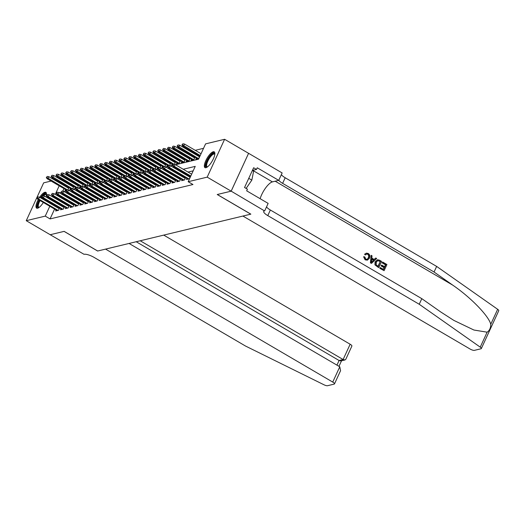 <?xml version="1.0" encoding="UTF-8"?>
<svg xmlns="http://www.w3.org/2000/svg" width="525" height="525" viewBox="0 0 525 525"><rect width="100%" height="100%" fill="white"/><g stroke="black" fill="none" stroke-linecap="round" stroke-linejoin="round"><path stroke-width="0.79" d="M205.931 167.711A9.148 2.933 120.3 0 1 204.98 167.626A9.148 2.933 120.3 0 1 206.41 159.442A9.148 2.933 120.3 0 1 213.268 151.751A9.148 2.933 120.3 0 1 214.22 151.837A9.148 2.933 120.3 0 1 212.789 160.02A9.148 2.933 120.3 0 1 205.931 167.711M43.332 202.473A9.148 2.933 120.3 0 1 37.583 208.228A9.148 2.933 120.3 0 1 36.632 208.143A9.148 2.933 120.3 0 1 38.292 199.526M39.664 197.269A9.148 2.933 120.3 0 1 44.92 192.275A9.148 2.933 120.3 0 1 45.872 192.36A9.148 2.933 120.3 0 1 45.97 196.96M231.184 191.166L217.304 194.506L250.852 214.141L242.904 216.051L470.078 349.027A3.518 0.984 -155.3 0 0 474.41 350.359L481.018 348.771A3.518 0.984 -155.3 0 0 481.34 348.554A3.518 0.984 -155.3 0 0 480.244 347.15L419.232 304.257L267.783 215.611A8.21 2.29 24.7 0 1 263.714 211.365A8.21 2.29 24.7 0 1 264.462 210.866L231.184 191.166L248.588 153.313L231.157 191.166L217.225 194.519L250.779 214.161L97.689 251.002L64.142 231.368L50.216 234.721L26.25 220.69L43.66 182.844L51.096 181.053M54.797 180.16L55.939 179.885M59.64 178.992L60.782 178.717M203.543 148.319L195.234 150.321M191.533 151.207L190.391 151.482M186.69 152.375L185.548 152.65M181.847 153.543L180.705 153.818M177.004 154.704L175.855 154.98M172.154 155.873L171.012 156.148M167.311 157.041L166.169 157.316M162.468 158.202L161.326 158.478M157.625 159.37L156.483 159.646M152.782 160.538L151.633 160.814M147.932 161.7L146.79 161.976M143.089 162.868L141.947 163.144M138.246 164.036L137.104 164.312M133.403 165.198L132.261 165.473M128.559 166.366L127.411 166.642M123.71 167.534L122.568 167.81M118.867 168.702L117.725 168.971M114.023 169.864L112.882 170.139M109.18 171.032L108.032 171.308M104.331 172.2L103.189 172.469M99.487 173.362L98.346 173.637M94.644 174.53L93.502 174.805M89.801 175.698L88.659 175.967M84.958 176.859L83.81 177.135M80.108 178.027L78.967 178.303M75.265 179.196L74.123 179.471M70.422 180.357L69.28 180.633M175.527 164.752L198.529 159.213L205.59 143.87L224.602 139.289L207.191 177.142L188.18 181.716L195.234 166.373L183.238 169.26M248.568 153.32L224.602 139.289M186.92 178.48L186.454 179.498L189.354 178.795L190.404 176.518M182.077 179.642L181.604 180.666L184.511 179.963L185.561 177.68M177.233 180.81L176.761 181.827L179.668 181.132L180.718 178.848M172.384 181.978L171.918 182.995L174.825 182.293L175.875 180.016M167.541 183.14L167.075 184.163L169.982 183.461L171.032 181.177M162.697 184.308L162.225 185.325L165.132 184.629L166.182 182.346M157.854 185.476L157.382 186.493L160.289 185.791L161.339 183.514M153.011 186.637L152.539 187.661L155.446 186.959L156.496 184.675M148.162 187.806L147.696 188.823L150.603 188.127L151.653 185.843M143.318 188.974L142.852 189.991L145.76 189.289L146.803 187.012M138.475 190.135L138.003 191.159L140.91 190.457L141.96 188.173M133.632 191.303L133.16 192.321L136.067 191.625L137.117 189.341M128.782 192.472L128.317 193.489L131.224 192.787L132.274 190.509M123.939 193.633L123.473 194.657L126.381 193.955L127.431 191.677M119.096 194.801L118.63 195.818L121.537 195.123L122.581 192.839M114.253 195.969L113.781 196.987L116.688 196.284L117.738 194.007M109.41 197.131L108.938 198.155L111.845 197.452L112.895 195.175M104.56 198.299L104.094 199.316L107.002 198.621L108.052 196.337M99.717 199.467L99.251 200.484L102.158 199.789L103.208 197.505M94.874 200.629L94.408 201.652L97.309 200.95L98.359 198.673M90.031 201.797L89.558 202.814L92.466 202.118L93.516 199.835M85.188 202.965L84.715 203.982L87.623 203.287L88.672 201.003M80.338 204.127L79.872 205.15L82.779 204.448L83.829 202.171M75.495 205.295L75.029 206.312L77.936 205.616L78.98 203.332M70.652 206.463L70.179 207.48L73.087 206.784L74.137 204.501M65.809 207.624L65.336 208.648L68.243 207.946L69.293 205.669M60.966 208.793L60.493 209.816L63.4 209.114L64.45 206.83M68.716 187.366L67.574 187.642M73.559 186.198L72.417 186.473M78.409 185.03L77.26 185.305M83.252 183.868L82.11 184.144M88.095 182.7L86.953 182.976M92.938 181.532L91.796 181.808M97.788 180.37L96.639 180.646M102.631 179.202L101.489 179.478M107.474 178.034L106.332 178.31M112.317 176.873L111.175 177.148M117.16 175.704L116.018 175.98M122.01 174.536L120.862 174.812M126.853 173.375L125.711 173.65M131.696 172.207L130.554 172.482M136.539 171.038L135.398 171.314M141.382 169.877L140.241 170.152M146.232 168.709L145.084 168.984M151.075 167.541L149.933 167.816M155.918 166.379L154.777 166.655M160.762 165.211L159.62 165.487M165.611 164.043L164.463 164.318M170.454 162.881L169.312 163.157M175.298 161.713L174.156 161.989M180.141 160.545L178.999 160.821M184.984 159.383L183.842 159.659M189.833 158.215L188.685 158.491M194.677 157.047L193.535 157.323M199.52 155.886L198.378 156.161M66.898 182.3L66.557 183.041M65.448 185.45L65.107 186.198M64.004 188.606L62.816 191.179M65.527 189.499L65.061 190.523L66.334 190.214M67.364 189.965L67.968 189.82L69.018 187.537M70.37 188.331L69.904 189.354L71.177 189.046M72.207 188.797L72.811 188.652L73.861 186.375M75.219 187.169L74.747 188.186L76.027 187.878M77.05 187.635L77.654 187.491L78.704 185.207M80.062 186.001L79.59 187.025L80.87 186.716M81.893 186.467L82.497 186.323L83.547 184.039M84.906 184.833L84.44 185.857L85.713 185.548M86.743 185.299L87.347 185.154L88.39 182.877M89.749 183.671L89.283 184.688L90.556 184.38M91.586 184.137L92.19 183.993L93.24 181.709M94.598 182.503L94.126 183.527L95.399 183.218M96.429 182.969L97.033 182.825L98.083 180.541M99.442 181.335L98.969 182.359L100.249 182.05M101.272 181.801L101.876 181.657L102.926 179.379M104.285 180.173L103.812 181.191L105.092 180.882M106.116 180.639L106.719 180.495L107.769 178.211M109.128 179.005L108.662 180.023L109.935 179.721M110.965 179.471L111.569 179.327L112.612 177.043M113.971 177.837L113.505 178.861L114.778 178.552M115.808 178.303L116.412 178.159L117.462 175.882M118.821 176.676L118.348 177.693L119.621 177.384M120.652 177.142L121.255 176.997L122.305 174.713M123.664 175.507L123.191 176.525L124.471 176.223M125.495 175.973L126.098 175.829L127.148 173.545M128.507 174.339L128.041 175.363L129.314 175.055M130.338 174.805L130.942 174.661L131.992 172.384M133.35 173.178L132.884 174.195L134.157 173.887M135.188 173.644L135.791 173.499L136.841 171.216M138.193 172.01L137.727 173.027L139 172.725M140.031 172.476L140.634 172.331L141.684 170.048M143.043 170.842L142.57 171.865L143.85 171.557M144.874 171.308L145.477 171.163L146.528 168.886M147.886 169.68L147.413 170.697L148.693 170.389M149.717 170.146L150.321 169.995L151.371 167.718M152.729 168.512L152.263 169.529L153.536 169.227M154.56 168.978L155.17 168.833L156.214 166.55M157.572 167.344L157.106 168.368L158.379 168.059M159.41 167.81L160.013 167.665L161.063 165.388M162.422 166.182L161.949 167.199L163.222 166.891M164.253 166.648L164.857 166.497L165.907 164.22M167.265 165.014L166.792 166.031L168.072 165.729M169.096 165.48L169.7 165.336L170.75 163.052M172.108 163.846L171.636 164.87L172.915 164.561M173.939 164.312L174.543 164.167L175.593 161.884M176.951 162.684L176.485 163.702L179.393 162.999L180.436 160.722M181.794 161.516L181.328 162.533L184.236 161.838L185.286 159.554M186.644 160.348L186.172 161.372L189.079 160.67L190.129 158.386M191.487 159.187L191.015 160.204L193.922 159.502L194.972 157.224M196.33 158.018L195.864 159.036L198.765 158.34L199.815 156.056M54.593 209.062L50.059 218.918L192.97 184.524L188.18 181.716M193.187 170.828L188.029 172.069M184.327 172.955L183.186 173.23M179.484 174.123L178.343 174.398M174.641 175.291L173.493 175.567M169.792 176.459L168.65 176.728M164.948 177.621L163.807 177.896M160.105 178.789L158.963 179.064M155.262 179.957L154.12 180.226M150.419 181.118L149.271 181.394M145.569 182.287L144.428 182.562M140.726 183.455L139.584 183.724M135.883 184.616L134.741 184.892M131.04 185.784L129.892 186.06M126.19 186.952L125.048 187.228M121.347 188.114L120.205 188.39M116.504 189.282L115.362 189.558M111.661 190.45L110.519 190.726M106.818 191.612L105.669 191.887M101.968 192.78L100.826 193.056M97.125 193.948L95.983 194.224M92.282 195.11L91.14 195.385M87.439 196.278L86.297 196.553M82.596 197.446L81.447 197.722M77.746 198.607L76.604 198.883M72.903 199.776L71.761 200.051M68.06 200.944L66.918 201.219M63.217 202.105L62.068 202.381M58.367 203.273L57.225 203.549M56.044 205.912L55.696 206.653M56.116 209.961L55.65 210.978L58.557 210.282L59.607 207.998M59.305 207.821L58.163 208.097M64.155 206.66L63.007 206.935M68.998 205.492L67.856 205.767M73.841 204.323L72.699 204.599M78.684 203.162L77.543 203.438M83.528 201.994L82.386 202.269M88.377 200.826L87.229 201.101M93.22 199.664L92.078 199.94M98.063 198.496L96.922 198.772M102.907 197.328L101.765 197.603M107.75 196.166L106.608 196.442M112.599 194.998L111.451 195.274M117.443 193.83L116.301 194.106M122.286 192.668L121.144 192.944M127.129 191.5L125.987 191.776M131.978 190.332L130.83 190.608M136.822 189.171L135.68 189.446M141.665 188.002L140.523 188.278M146.508 186.834L145.366 187.11M151.351 185.673L150.209 185.948M156.201 184.505L155.052 184.78M161.044 183.337L159.902 183.612M165.887 182.175L164.745 182.451M170.73 181.007L169.588 181.282M175.573 179.839L174.431 180.114M180.423 178.677L179.274 178.953M185.266 177.509L184.124 177.785M190.109 176.341L188.967 176.617M231.157 191.166L207.191 177.142M50.059 218.918L45.262 216.116L26.25 220.69M44.986 199.441A9.148 2.933 120.3 0 1 44.632 200.176M51.247 203.109L50.905 203.851M49.796 206.259L45.262 216.116M179.537 170.152L178.388 170.428M174.687 171.321L173.545 171.596M169.844 172.482L168.702 172.758M165.001 173.65L163.859 173.926M160.158 174.818L159.016 175.094M155.315 175.98L154.166 176.256M150.465 177.148L149.323 177.424M145.622 178.316L144.48 178.592M140.779 179.478L139.637 179.753M135.936 180.646L134.794 180.922M131.093 181.814L129.944 182.09M126.243 182.976L125.101 183.251M121.4 184.144L120.258 184.419M116.557 185.312L115.415 185.588M111.713 186.473L110.572 186.749M106.864 187.642L105.722 187.917M102.021 188.81L100.879 189.085M97.178 189.971L96.036 190.247M92.334 191.139L91.193 191.415M87.491 192.308L86.343 192.583M82.642 193.476L81.5 193.745M77.798 194.637L76.657 194.913M72.955 195.805L71.813 196.081M68.112 196.973L66.97 197.243M63.269 198.135L62.121 198.411M58.419 199.303L57.278 199.579M53.576 200.471L52.434 200.74M59.207 185.798L55.617 193.607L56.326 193.436M59.259 192.734L61.169 192.275M64.103 191.566L66.012 191.107M68.946 190.398L70.862 189.938M73.789 189.236L75.705 188.777M78.638 188.068L80.548 187.609M83.482 186.9L85.391 186.441M88.325 185.738L90.234 185.279M93.168 184.57L95.084 184.111M98.018 183.402L99.927 182.943M102.861 182.241L104.77 181.781M107.704 181.073L109.613 180.613M112.547 179.904L114.463 179.445M117.39 178.743L119.306 178.283M122.24 177.575L124.149 177.115M127.083 176.407L128.993 175.947M131.926 175.245L133.836 174.786M136.769 174.077L138.685 173.618M141.612 172.909L143.528 172.449M146.462 171.747L148.372 171.288M151.305 170.579L153.215 170.12M156.148 169.411L158.058 168.952M160.991 168.249L162.907 167.79M165.841 167.081L167.751 166.622M170.684 165.913L172.594 165.454M62.108 179.498L61.766 180.239M60.657 182.648L60.316 183.389M59.259 208.74L39.473 197.157L38.627 199.001L58.091 210.394M37.373 197.912L37.846 196.888L36.894 198.023L37.373 197.912L38.627 199.001L37.754 199.211L57.218 210.604M39.473 197.157L37.846 196.888M36.894 198.023L37.754 199.211M47.257 176.426L46.305 177.568L47.257 176.426L48.884 176.702L48.038 178.539L47.165 178.749L66.419 190.024M46.784 177.45L67.495 189.932M48.884 176.702L68.67 188.285M47.165 178.749L46.305 177.568M38.876 207.598A7.914 2.54 120.3 0 1 39.401 200.176M40.779 197.925A7.914 2.54 120.3 0 1 41.967 196.357M42.486 195.773A7.914 2.54 120.3 0 1 43.135 195.116A7.914 2.54 120.3 0 1 46.495 194.578M46.456 194.9A7.33 2.349 -59.7 0 0 46.2 194.657A7.33 2.349 -59.7 0 0 43.529 195.805A7.33 2.349 -59.7 0 0 43.483 195.851M42.112 197.374A7.33 2.349 -59.7 0 0 41.422 198.299M40.044 200.55A7.33 2.349 -59.7 0 0 38.797 207.303A7.33 2.349 -59.7 0 0 39.132 207.408M46.239 192.734A9.089 2.914 -59.7 0 0 43.299 194.283A9.089 2.914 -59.7 0 0 40.445 197.728M39.08 199.986A9.089 2.914 -59.7 0 0 37.137 208.281M207.224 167.081A7.914 2.54 120.3 0 1 206.377 162.757A7.914 2.54 120.3 0 1 211.483 154.593A7.914 2.54 120.3 0 1 214.843 154.061M214.804 154.376A7.33 2.349 -59.7 0 0 214.548 154.14A7.33 2.349 -59.7 0 0 211.877 155.288A7.33 2.349 -59.7 0 0 207.506 161.903A7.33 2.349 -59.7 0 0 207.145 166.786A7.33 2.349 -59.7 0 0 207.48 166.891M214.587 152.211A9.089 2.914 -59.7 0 0 211.647 153.766A9.089 2.914 -59.7 0 0 206.45 161.451A9.089 2.914 -59.7 0 0 205.485 167.764M252.374 170.474L253.614 171.196L251.829 180.134L246.127 188.423M248.758 178.336L251.829 180.134M339.773 366.791L340.574 370.657L334.478 383.906A3.518 0.984 -155.3 0 1 334.156 384.116L327.548 385.711A3.518 0.984 -155.3 0 1 323.951 384.766L245.556 346.06L94.106 257.408A8.21 2.29 -155.3 0 0 84.007 254.297L50.19 234.721L64.07 231.381L97.617 251.022L105.564 249.106L332.738 382.082L339.773 366.791L129.065 243.456M140.221 240.765L343.114 359.527L350.149 344.236A3.518 0.984 24.7 0 1 351.888 346.054L345.791 359.303L344.991 359.966L343.114 359.527L339.091 360.498L136.198 241.736M163.721 235.108L350.149 344.236M334.478 383.906A3.518 0.984 -155.3 0 0 332.738 382.082M344.991 359.966L340.968 360.931L339.091 360.498L336.952 365.144M382.725 262.073L386.925 264.528L384.103 270.67L380.048 268.295L380.376 267.586L383.617 269.483L384.49 267.599L381.465 265.827L381.793 265.118L384.812 266.89L385.79 264.764L382.397 262.776L382.508 262.126A15.271 4.896 -59.7 0 0 382.108 262.848L385.501 264.836A15.271 4.896 -59.7 0 0 384.543 266.733M381.793 265.118L381.406 265.21A15.271 4.896 -59.7 0 0 381.084 265.919L384.103 267.691A15.271 4.896 -59.7 0 0 383.408 269.358M380.376 267.586L380.087 267.658A15.271 4.896 -59.7 0 0 379.831 268.347L384.103 270.67M377.541 259.737L375.086 261.857L374.948 264.863L378.577 267.612L375.217 264.797L375.473 261.765L377.541 259.737L379.562 260.216L381.616 261.424L378.794 267.56M364.934 254.152L366.398 253.148L364.573 254.238L365.282 254.92L364.573 254.238M367.69 254.303C368.806 255.262 368.983 256.449 368.222 257.86L368.609 257.762C369.337 256.371 369.127 255.196 367.973 254.238L367.69 254.303M365.348 259.79L363.95 256.705L363.595 256.791L365.137 259.836L367.408 260.151L365.137 259.836M419.232 304.257L421.805 298.659L440.514 311.811L453.836 320.394L473.917 330.028L487.128 332.181C489.549 330.56 490.763 327.922 490.77 324.266C488.723 315.925 470.781 297.458 452.773 285.16L434.063 272.009L282.614 183.356A8.21 2.29 24.7 0 1 278.788 180.232M371.175 255.308L370.414 262.835L371.333 263.373L370.63 262.782L371.175 255.308L372.035 255.813L371.818 258.083L374.273 259.521L375.795 258.011L376.655 258.517L371.549 263.32M375.795 258.011L373.905 259.606M434.063 272.009L436.642 266.411L285.193 177.758A8.21 2.29 24.7 0 1 281.367 174.635M266.529 206.883A8.21 2.29 24.7 0 0 270.355 210.007L421.805 298.659M490.77 324.266L497.654 309.297L436.642 266.411M264.731 210.801L268.144 203.385L246.671 190.818L247.419 189.177L244.545 187.497L253.627 167.751L256.502 169.437L257.257 167.797L278.729 180.364L282.142 172.948L248.588 153.313M260.137 198.699A13.191 4.226 120.3 0 1 272.403 181.886L278.729 180.364M497.654 309.297A3.518 0.984 24.7 0 1 498.75 310.708L481.34 348.554M252.4 170.422L256.502 169.437M367.973 254.238L366.752 254.015L365.656 254.828M363.95 256.705L364.842 256.994L365.708 259.101L367.041 259.35L368.609 257.762M366.398 253.148L368.222 253.483C369.915 254.684 370.315 256.266 369.423 258.234L367.408 260.151M372.33 261.437L373.702 260.085L371.739 258.937L371.418 262.342L373.702 260.085M371.707 259.238L373.314 260.177M380.481 261.653L377.738 260.603L376.281 262.251L376.254 265.013L378.308 266.378L380.192 261.726A15.271 4.896 -59.7 0 0 378.098 266.254M375.473 261.765L375.086 261.857M379.299 260.964L380.192 261.726M381.465 265.827L381.084 265.919M384.49 267.599L384.103 267.691M64.109 207.578L44.317 195.996L43.47 197.833L62.934 209.226M42.223 196.744L42.689 195.72L41.738 196.862L42.223 196.744L43.47 197.833L42.597 198.043L62.062 209.436M44.317 195.996L42.689 195.72M41.738 196.862L42.597 198.043M68.952 206.41L49.166 194.827L48.32 196.672L67.778 208.058M47.066 195.576L47.539 194.552L46.581 195.694L47.066 195.576L48.32 196.672L47.447 196.882L66.905 208.268M49.166 194.827L47.539 194.552M46.581 195.694L47.447 196.882M73.795 205.242L54.009 193.659L53.163 195.503L72.621 206.896M51.909 194.414L52.382 193.39L51.424 194.526L51.909 194.414L53.163 195.503L52.29 195.713L71.748 207.106M54.009 193.659L52.382 193.39M51.424 194.526L52.29 195.713M78.638 204.081L58.853 192.498L58.006 194.335L77.464 205.728M56.753 193.246L57.225 192.222L56.267 193.364L56.753 193.246L58.006 194.335L57.133 194.545L76.597 205.938M58.853 192.498L57.225 192.222M56.267 193.364L57.133 194.545M52.1 175.258L51.148 176.4L52.1 175.258L53.727 175.534L52.881 177.378L52.008 177.588L71.269 188.856M51.634 176.282L72.345 188.764M53.727 175.534L73.52 187.117M52.008 177.588L51.148 176.4M56.943 174.097L55.991 175.232L56.943 174.097L58.577 174.366L57.73 176.21L56.858 176.42L76.112 187.688L75.646 188.698L76.132 188.58L76.604 187.556L76.118 187.674M56.477 175.12L77.188 187.602M58.577 174.366L78.363 185.948M56.858 176.42L55.991 175.232M61.792 172.928L60.834 174.07L61.792 172.928L63.42 173.204L62.573 175.042L61.701 175.252L80.955 186.526M61.32 173.952L82.031 186.434M63.42 173.204L83.206 184.787M61.701 175.252L60.834 174.07M66.636 171.76L65.677 172.902L66.636 171.76L68.263 172.036L67.417 173.88L66.544 174.09L85.798 185.358L85.339 186.368L85.824 186.25L86.29 185.227L85.805 185.345M66.163 172.784L86.874 185.266M68.263 172.036L88.049 183.619M66.544 174.09L65.677 172.902M83.488 202.912L63.696 191.33L62.849 193.174L82.313 204.56M61.596 192.078L62.068 191.054L61.117 192.196L61.596 192.078L62.849 193.174L61.976 193.384L81.441 204.77M63.696 191.33L62.068 191.054M61.117 192.196L61.976 193.384M71.479 170.599L70.527 171.734L71.479 170.599L73.106 170.868L72.26 172.712L71.387 172.922L90.648 184.19L90.182 185.2L90.668 185.082L91.133 184.058L90.654 184.177M71.006 171.623L91.724 184.104M73.106 170.868L92.892 182.451M71.387 172.922L70.527 171.734M88.331 201.744L68.539 190.162L67.692 192.006L87.157 203.398M66.445 190.916L66.911 189.893L65.96 191.028L66.445 190.916L67.692 192.006L66.826 192.216L86.284 203.608M68.539 190.162L66.911 189.893M65.96 191.028L66.826 192.216M76.322 169.431L75.37 170.573L76.322 169.431L77.949 169.706L77.103 171.544L76.23 171.754L95.491 183.028M75.856 170.454L96.567 182.936M77.949 169.706L97.742 181.289M76.23 171.754L75.37 170.573M93.174 200.583L73.388 189L72.542 190.838L92 202.23M71.288 189.748L71.761 188.724L70.803 189.866L71.288 189.748L72.542 190.838L71.669 191.048L91.127 202.44M73.388 189L71.761 188.724M70.803 189.866L71.669 191.048M81.172 168.262L80.213 169.404L81.172 168.262L82.799 168.538L81.953 170.382L81.08 170.592L100.334 181.86L99.868 182.871L100.354 182.752L100.826 181.729L100.341 181.847M80.699 169.286L101.41 181.768M82.799 168.538L102.585 180.121M81.08 170.592L80.213 169.404M98.018 199.415L78.232 187.832L77.385 189.676L96.843 201.062M76.132 188.58L77.385 189.676L76.512 189.886L95.97 201.272M78.232 187.832L76.604 187.556M75.646 188.698L76.512 189.886M86.015 167.101L85.057 168.236L86.015 167.101L87.642 167.37L86.796 169.214L85.923 169.424L105.177 180.692M85.542 168.125L106.253 180.607M87.642 167.37L107.428 178.953M85.923 169.424L85.057 168.236M102.861 198.247L83.075 186.664L82.228 188.508L101.686 199.9M80.975 187.412L81.447 186.395L80.496 187.53L80.975 187.412L82.228 188.508L81.355 188.718L100.82 200.11M83.075 186.664L81.447 186.395M80.496 187.53L81.355 188.718M90.858 165.933L89.9 167.075L90.858 165.933L92.485 166.208L91.639 168.046L90.766 168.256L110.02 179.53L109.561 180.534L110.513 179.399L110.027 179.511M90.385 166.957L111.097 179.438M92.485 166.208L112.271 177.791M90.766 168.256L89.9 167.075M107.71 197.085L87.918 185.502L87.071 187.34L106.536 198.732M85.824 186.25L87.071 187.34L86.198 187.55L105.663 198.942M87.918 185.502L86.29 185.227M85.339 186.368L86.198 187.55M95.701 164.765L94.749 165.907L95.701 164.765L97.328 165.04L96.482 166.884L95.609 167.094L114.87 178.362M95.228 165.788L115.946 178.27M97.328 165.04L117.121 176.623M95.609 167.094L94.749 165.907M112.553 195.917L92.768 184.334L91.914 186.178L111.379 197.564M90.668 185.082L91.914 186.178L91.048 186.388L110.506 197.774M92.768 184.334L91.133 184.058M90.182 185.2L91.048 186.388M100.544 163.603L99.593 164.738L100.544 163.603L102.172 163.872L101.325 165.716L100.459 165.926L119.713 177.194M100.078 164.62L120.789 177.109M102.172 163.872L121.964 175.455M100.459 165.926L99.593 164.738M117.397 194.749L97.611 183.166L96.764 185.01L116.222 196.402M95.511 183.914L95.983 182.897L95.025 184.032L95.511 183.914L96.764 185.01L95.891 185.22L115.349 196.613M97.611 183.166L95.983 182.897M95.025 184.032L95.891 185.22M105.394 162.435L104.436 163.577L105.394 162.435L107.021 162.711L106.175 164.548L105.302 164.758L124.556 176.032M104.921 163.459L125.632 175.941M107.021 162.711L126.807 174.293M105.302 164.758L104.436 163.577M122.24 193.587L102.454 182.004L101.607 183.842L121.065 195.234M100.354 182.752L101.607 183.842L100.734 184.052L120.192 195.444M102.454 182.004L100.826 181.729M99.868 182.871L100.734 184.052M110.237 161.267L109.279 162.409L110.237 161.267L111.864 161.542L111.018 163.387L110.145 163.597L129.399 174.864L128.94 175.875L129.892 174.733L129.406 174.851M109.764 162.291L130.476 174.773M111.864 161.542L131.65 173.125M110.145 163.597L109.279 162.409M127.083 192.419L107.297 180.836L106.45 182.68L125.915 194.066M105.197 181.584L105.669 180.561L104.718 181.702L105.197 181.584L106.45 182.68L105.578 182.884L125.042 194.276M107.297 180.836L105.669 180.561M104.718 181.702L105.578 182.884M115.08 160.105L114.128 161.241L115.08 160.105L116.707 160.374L115.861 162.218L114.988 162.428L134.243 173.696M114.607 161.123L135.319 173.611M116.707 160.374L136.493 171.957M114.988 162.428L114.128 161.241M131.933 191.251L112.14 179.668L111.293 181.512L130.758 192.905M110.047 180.416L111.293 181.512L110.421 181.722L129.885 193.115M112.14 179.668L110.513 179.399M109.561 180.534L110.421 181.722M119.923 158.937L118.972 160.079L119.923 158.937L121.551 159.213L120.704 161.05L119.831 161.26L139.092 172.535L138.626 173.539L139.584 172.403L139.099 172.515M119.457 159.961L140.168 172.443M121.551 159.213L141.343 170.796M119.831 161.26L118.972 160.079M136.776 190.089L116.99 178.507L116.143 180.344L135.601 191.737M114.89 179.255L115.362 178.231L114.404 179.373L114.89 179.255L116.143 180.344L115.27 180.554L134.728 191.947M116.99 178.507L115.362 178.231M114.404 179.373L115.27 180.554M124.766 157.769L123.815 158.911L124.766 157.769L126.4 158.045L125.554 159.889L124.681 160.092L143.935 171.367M124.3 158.793L145.012 171.275M126.4 158.045L146.186 169.627M124.681 160.092L123.815 158.911M141.619 188.921L121.833 177.338L120.986 179.176L140.444 190.568M119.733 178.087L120.205 177.063L119.247 178.205L119.733 178.087L120.986 179.176L120.113 179.386L139.571 190.778M121.833 177.338L120.205 177.063M119.247 178.205L120.113 179.386M129.616 156.607L128.658 157.743L129.616 156.607L131.243 156.877L130.397 158.721L129.524 158.931L148.778 170.198L148.312 171.209L148.798 171.091L149.271 170.067L148.785 170.185M129.143 157.625L149.855 170.113M131.243 156.877L151.029 168.459M129.524 158.931L128.658 157.743M146.462 187.753L126.676 176.17L125.829 178.014L145.287 189.407M124.576 176.918L125.048 175.901L124.09 177.037L124.576 176.918L125.829 178.014L124.957 178.224L144.414 189.617M126.676 176.17L125.048 175.901M124.09 177.037L124.957 178.224M134.459 155.439L133.501 156.581L134.459 155.439L136.087 155.715L135.24 157.553L134.367 157.763L153.622 169.037M133.987 156.463L154.698 168.945M136.087 155.715L155.873 167.298M134.367 157.763L133.501 156.581M151.312 186.592L131.519 175.009L130.673 176.846L150.137 188.239M129.419 175.757L130.673 176.846L129.8 177.056L149.264 188.449M131.519 175.009L129.892 174.733M128.94 175.875L129.8 177.056M139.302 154.271L138.351 155.413L139.302 154.271L140.93 154.547L140.083 156.384L139.21 156.594L158.465 167.869M138.83 155.295L159.548 167.777M140.93 154.547L160.716 166.13M139.21 156.594L138.351 155.413M156.155 185.423L136.362 173.841L135.516 175.678L154.98 187.071M134.269 174.589L134.735 173.565L133.783 174.707L134.269 174.589L135.516 175.678L134.649 175.888L154.107 187.281M136.362 173.841L134.735 173.565M133.783 174.707L134.649 175.888M144.145 153.11L143.194 154.245L144.145 153.11L145.773 153.379L144.926 155.223L144.053 155.433L163.314 166.701L162.848 167.711L163.807 166.569L163.321 166.688M143.679 154.127L164.391 166.615M145.773 153.379L165.565 164.962M144.053 155.433L143.194 154.245M160.998 184.255L141.212 172.673L140.365 174.517L159.823 185.909M139.112 173.421L140.365 174.517L139.493 174.727L158.95 186.119M141.212 172.673L139.584 172.403M138.626 173.539L139.493 174.727M148.995 151.942L148.037 153.083L148.995 151.942L150.623 152.217L149.776 154.055L148.903 154.265L168.157 165.539M148.523 152.965L169.234 165.447M150.623 152.217L170.408 163.8M148.903 154.265L148.037 153.083M165.841 183.087L146.055 171.511L145.208 173.348L164.666 184.741M143.955 172.259L144.428 171.235L143.469 172.371L143.955 172.259L145.208 173.348L144.336 173.558L163.793 184.951M146.055 171.511L144.428 171.235M143.469 172.371L144.336 173.558M153.838 150.773L152.88 151.915L153.838 150.773L155.466 151.049L154.619 152.887L153.746 153.097L173.001 164.371M153.366 151.797L174.077 164.279M155.466 151.049L175.252 162.632M153.746 153.097L152.88 151.915M170.684 181.926L150.898 170.343L150.052 172.18L169.509 183.573M148.798 171.091L150.052 172.18L149.179 172.39L168.643 183.783M150.898 170.343L149.271 170.067M148.312 171.209L149.179 172.39M158.681 149.612L157.723 150.747L158.681 149.612L160.309 149.881L159.462 151.725L158.589 151.935L178.054 163.327M158.209 150.629L178.92 163.118M160.309 149.881L180.095 161.464M158.589 151.935L157.723 150.747M175.534 180.757L155.741 169.175L154.895 171.019L174.359 182.411M153.648 169.923L154.114 168.899L153.162 170.041L153.648 169.923L154.895 171.019L154.022 171.229L173.486 182.621M155.741 169.175L154.114 168.899M153.162 170.041L154.022 171.229M163.524 148.444L162.573 149.579L163.524 148.444L165.152 148.719L164.305 150.557L163.433 150.767L182.897 162.159M163.052 149.468L183.77 161.949M165.152 148.719L184.944 160.302M163.433 150.767L162.573 149.579M180.377 179.589L160.591 168.007L159.738 169.851L179.202 181.243M158.491 168.761L158.957 167.737L158.005 168.873L158.491 168.761L159.738 169.851L158.872 170.061L178.329 181.453M160.591 168.007L158.957 167.737M158.005 168.873L158.872 170.061M185.22 178.428L165.434 166.845L164.588 168.683L184.045 180.075M163.334 167.593L164.588 168.683L163.715 168.893L183.173 180.285M165.434 166.845L163.807 166.569M162.848 167.711L163.715 168.893M190.063 177.26L170.277 165.677L169.431 167.521L188.888 178.913M168.177 166.425L168.65 165.401L167.692 166.543L168.177 166.425L169.431 167.521L168.558 167.731L188.016 179.117M170.277 165.677L168.65 165.401M167.692 166.543L168.558 167.731M168.368 147.276L167.416 148.417L168.368 147.276L169.995 147.551L169.148 149.389L168.282 149.599L187.74 160.991M167.902 148.299L188.613 160.781M169.995 147.551L189.787 159.134M168.282 149.599L167.416 148.417M173.217 146.107L172.259 147.249L173.217 146.107L174.845 146.383L173.998 148.227L173.125 148.437L192.583 159.83M172.745 147.131L193.456 159.62M174.845 146.383L194.631 157.966M173.125 148.437L172.259 147.249M178.06 144.946L177.102 146.081L178.06 144.946L179.688 145.222L178.841 147.059L177.968 147.269L197.426 158.662M177.588 145.97L198.299 158.452M179.688 145.222L199.474 156.798M177.968 147.269L177.102 146.081M191.645 174.182L175.12 164.509L174.274 166.353L190.798 176.026M173.02 165.263L173.493 164.24L172.541 165.375L173.02 165.263L174.274 166.353L173.401 166.563L190.536 176.59M175.12 164.509L173.493 164.24M172.541 165.375L173.401 166.563M182.903 143.778L181.952 144.92L182.903 143.778L184.531 144.053L183.684 145.891L182.812 146.101L199.946 156.135M182.431 144.802L200.209 155.564M184.531 144.053L201.055 153.727M182.812 146.101L181.952 144.92M452.773 285.16L275.198 181.217M282.614 183.356L285.193 177.758M270.355 210.007L267.783 215.611M480.244 347.15L487.128 332.181M252.696 170.349L272.403 181.886M338.986 366.332L341.532 360.793"/></g></svg>

